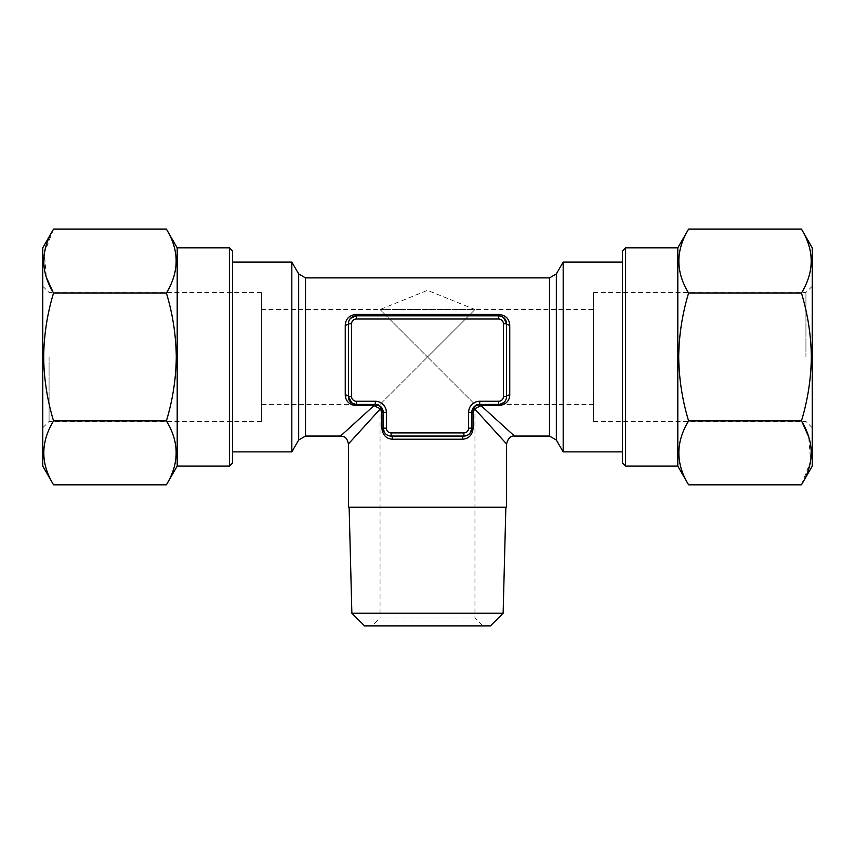 <?xml version="1.0" encoding="UTF-8"?>
<svg xmlns="http://www.w3.org/2000/svg" width="855" height="855" viewBox="0 0 855 855"><rect width="100%" height="100%" fill="white"/><g stroke="black" fill="none" stroke-linecap="round" stroke-linejoin="round"><path stroke-width="0.64" stroke-dasharray="4.28 3.21" d="M232.56 250.996L232.56 462.95M229.397 247.832L229.397 466.114M177.199 247.832L177.199 466.114M166.394 293.051L53.555 293.051C47.249 313.742 43.958 335.053 43.658 356.973C43.915 378.626 47.207 399.937 53.555 420.906L166.394 420.906C172.742 399.937 176.044 378.626 176.29 356.973C175.991 335.053 172.699 313.742 166.394 293.051C179.39 271.794 179.39 250.483 166.394 229.119M42.75 247.832L42.75 466.114M49.077 356.973L49.077 421.43L49.077 356.973M53.555 229.119L44.364 252.909L46.32 277.202M812.25 466.114L812.25 247.832M805.923 356.973L805.923 292.517L805.923 356.973M801.445 484.828L810.636 461.037L808.68 436.745M688.606 420.906L801.445 420.906C807.751 400.215 811.042 378.904 811.342 356.973C811.085 335.32 807.793 314.009 801.445 293.051L688.606 293.051C682.258 314.009 678.956 335.32 678.71 356.973C679.009 378.904 682.301 400.215 688.606 420.906C675.61 442.163 675.61 463.463 688.606 484.828M622.44 462.95L622.44 250.996M625.604 466.114L625.604 247.832M677.801 466.114L677.801 247.832M351.865 613.227L503.135 613.227M348.413 507.239L506.588 507.239M364.519 625.881L490.481 625.881M463.88 432.897L391.12 432.897A4.745 4.745 0 0 1 386.375 428.152L386.375 412.334A11.072 11.072 0 0 0 375.302 401.262L356.321 401.262A4.745 4.745 0 0 1 351.576 396.517L351.576 323.756A4.745 4.745 0 0 1 356.321 319.011L498.679 319.011A4.745 4.745 0 0 1 503.424 323.756L503.424 396.517A4.745 4.745 0 0 1 498.679 401.262L479.698 401.262A11.072 11.072 0 0 0 468.626 412.334L468.626 428.152A4.745 4.745 0 0 1 463.88 432.897L463.88 436.061A7.909 7.909 0 0 0 471.789 428.152L471.789 412.334A7.909 7.909 0 0 1 479.698 404.426L498.679 404.426L474.953 404.426L474.953 617.973L482.861 625.881L372.139 625.881L380.048 617.973L474.953 617.973L380.048 617.973L380.048 404.426L427.5 356.973L474.953 404.426L427.5 356.973L380.048 404.426L356.321 404.426C351.084 403.56 348.445 400.92 348.413 396.517L348.413 323.756C348.551 319.246 351.191 316.617 356.321 315.848L498.679 315.848L356.321 315.848C351.202 316.596 348.573 319.236 348.413 323.756L348.413 396.517A7.909 7.909 0 0 0 356.321 404.426L375.302 404.426A7.909 7.909 0 0 1 383.211 412.334L380.603 406.478L375.302 404.426A7.909 7.909 0 0 1 383.211 412.334L383.211 428.152C384.023 433.346 386.663 435.975 391.12 436.061L463.88 436.061L391.12 436.061C386.652 435.965 384.013 433.325 383.211 428.152A7.909 7.909 0 0 0 391.12 436.061L463.88 436.061A7.909 7.909 0 0 0 471.789 428.152L471.789 412.334L471.789 428.152C470.977 433.346 468.337 435.975 463.88 436.061A3.164 1.4 90 0 0 462.48 439.224C468.764 438.797 472.313 435.11 473.125 428.152L473.125 412.334L474.632 408.818L506.588 443.969L474.632 408.818L481.034 405.644L514.496 436.061L481.034 405.644L498.679 405.644C505.679 404.778 509.366 401.23 509.751 394.999L509.751 325.039C509.259 318.701 505.562 315.153 498.679 314.394L356.321 314.394C349.439 315.153 345.741 318.701 345.249 325.039A3.164 1.282 0 0 0 348.413 323.756L348.413 396.517A7.909 7.909 0 0 0 356.321 404.426L261.416 404.426L261.416 292.517L261.416 404.426M593.584 309.521L593.584 421.43L593.584 309.521L380.048 309.521L427.5 356.973L380.048 309.521L474.953 309.521L427.5 356.973L474.953 309.521L427.5 290.347L380.048 309.521L261.416 309.521L261.416 356.973L261.416 309.521M291.822 262.068L291.822 451.878M563.178 262.068L563.178 451.878M372.139 625.881L482.861 625.881M356.321 401.262L356.321 405.644L373.966 405.644L340.504 436.061L373.966 405.644L380.368 408.818L348.413 443.969L380.368 408.818L381.875 412.334L381.875 428.152C382.687 435.088 386.236 438.786 392.52 439.224L462.48 439.224M504.482 401.893L498.679 404.426A7.909 7.909 0 0 0 506.588 396.517L506.588 323.756L506.588 396.517C506.555 400.92 503.926 403.56 498.679 404.426C503.926 403.549 506.566 400.91 506.588 396.517L506.588 323.756A7.909 7.909 0 0 0 498.679 315.848L356.321 315.848A7.909 7.909 0 0 0 348.413 323.756A7.909 7.909 0 0 1 356.321 315.848L356.321 319.011M345.249 325.039L345.249 394.999L351.918 404.768M503.424 323.756L506.588 323.756A7.909 7.909 0 0 0 498.679 315.848C503.809 316.607 506.438 319.246 506.588 323.756A3.164 1.282 0 0 0 509.751 325.039M474.397 406.478L471.789 412.334A7.909 7.909 0 0 1 479.698 404.426L474.397 406.478A3.164 1.528 47.9 0 0 474.632 408.818M593.584 356.973L593.584 292.517L593.584 356.973M261.416 356.973L261.416 421.43L261.416 356.973M498.679 401.262L498.679 404.426A7.909 7.909 0 0 0 506.588 396.517A3.164 1.518 0 0 1 509.751 394.999M345.249 394.999A3.164 1.518 -0 0 1 348.413 396.517L351.576 396.517M481.034 404.426L481.034 405.644M479.698 401.262L479.698 404.426A3.164 0.588 90 0 0 479.185 406.029M373.966 405.644L373.966 404.426M375.815 406.029A3.164 0.588 -90 0 0 375.302 404.426L375.302 401.262M380.368 408.818A3.164 1.528 -47.9 0 0 380.603 406.478M386.375 428.152L383.211 428.152A7.909 7.909 0 0 0 391.12 436.061A3.164 1.4 90 0 1 392.52 439.224M427.5 507.239L349.139 507.239L427.5 507.239M688.606 229.119C675.61 250.376 675.61 271.687 688.606 293.051M801.445 293.051C814.441 271.794 814.441 250.483 801.445 229.119M166.394 484.828C179.39 463.57 179.39 442.259 166.394 420.906M53.555 420.906C40.559 442.163 40.559 463.463 53.555 484.828M42.75 356.973L42.75 286.19L42.75 356.973M305.524 436.061L305.524 277.886M298.673 273.931L298.673 440.015M556.327 440.015L556.327 273.931M549.476 277.886L549.476 436.061M391.12 436.061L391.12 432.897M386.375 412.334L381.875 412.334M473.125 428.152L468.626 428.152M473.125 412.334L468.626 412.334M351.576 323.756L348.413 323.756M506.588 396.517L503.424 396.517M498.679 319.011L498.679 315.848L504.407 318.306M498.679 314.394L498.679 315.848M356.321 314.394L356.321 315.848M498.679 404.426L498.679 405.644M381.875 428.152L383.211 428.152L385.701 433.913M261.416 421.43L49.077 421.43L42.75 427.757M593.584 292.517L805.923 292.517L812.25 286.19M42.75 286.19L49.077 292.517L261.416 292.517M812.25 427.757L805.923 421.43L593.584 421.43M593.584 404.426L503.819 404.426M356.321 404.426L350.518 401.893M471.789 428.152L469.299 433.913"/><path stroke-width="1.28" d="M229.397 247.832L229.397 466.114L232.56 462.95L232.56 250.996L229.397 247.832L177.199 247.832L166.394 229.119C179.39 250.376 179.39 271.687 166.394 293.051C172.699 313.742 175.991 335.053 176.29 356.973C176.044 378.626 172.742 399.937 166.394 420.906C179.39 442.163 179.39 463.463 166.394 484.828L53.555 484.828C40.559 463.57 40.559 442.259 53.555 420.906L166.394 420.906M229.397 466.114L177.199 466.114L177.199 247.832M53.555 484.828L42.75 466.114L42.75 247.832L53.555 229.119L166.394 229.119M53.555 420.906C47.207 399.937 43.915 378.626 43.658 356.973C43.958 335.053 47.249 313.742 53.555 293.051C40.559 271.794 40.559 250.483 53.555 229.119M46.32 277.202L53.106 292.271M801.445 229.119L812.25 247.832L812.25 466.114L801.445 484.828L688.606 484.828C675.61 463.57 675.61 442.259 688.606 420.906C682.301 400.215 679.009 378.904 678.71 356.973C678.956 335.32 682.258 314.009 688.606 293.051C675.61 271.794 675.61 250.483 688.606 229.119L801.445 229.119C814.441 250.376 814.441 271.687 801.445 293.051L688.606 293.051M801.445 293.051C807.793 314.009 811.085 335.32 811.342 356.973C811.042 378.904 807.751 400.215 801.445 420.906C814.441 442.163 814.441 463.463 801.445 484.828M808.68 436.745L801.894 421.675M625.604 466.114L625.604 247.832L622.44 250.996L622.44 462.95L625.604 466.114L677.801 466.114L688.606 484.828M625.604 247.832L677.801 247.832L677.801 466.114M351.865 613.227L364.519 625.881L490.481 625.881L503.135 613.227L351.865 613.227L349.139 507.239M463.88 432.897A4.745 4.745 0 0 0 468.626 428.152L468.626 412.334A11.072 11.072 0 0 1 479.698 401.262L498.679 401.262A4.745 4.745 0 0 0 503.424 396.517L503.424 323.756A4.745 4.745 0 0 0 498.679 319.011L356.321 319.011A4.745 4.745 0 0 0 351.576 323.756L351.576 396.517A4.745 4.745 0 0 0 356.321 401.262L375.302 401.262A11.072 11.072 0 0 1 386.375 412.334L386.375 428.152A4.745 4.745 0 0 0 391.12 432.897L463.88 432.897L463.88 436.061A3.164 1.4 -90 0 0 462.48 439.224L392.52 439.224C386.236 438.797 382.687 435.11 381.875 428.152L381.875 412.334L380.368 408.818L348.413 443.969L380.368 408.818L373.966 405.644L340.504 436.061L373.966 405.644L356.321 405.644C349.31 404.778 345.623 401.23 345.249 394.999L345.249 325.039C345.751 318.701 349.439 315.153 356.321 314.394L498.679 314.394C505.562 315.153 509.249 318.701 509.751 325.039A3.164 1.282 0 0 1 506.588 323.756L506.588 396.517A7.909 7.909 0 0 1 498.679 404.426L479.698 404.426A7.909 7.909 0 0 0 471.789 412.334L471.789 428.152A7.909 7.909 0 0 1 463.88 436.061C468.348 435.965 470.987 433.325 471.789 428.152A7.909 7.909 0 0 1 463.88 436.061L391.12 436.061A7.909 7.909 0 0 1 383.211 428.152L383.211 412.334A7.909 7.909 0 0 0 375.302 404.426L356.321 404.426A7.909 7.909 0 0 1 348.413 396.517L351.918 403.09M622.44 451.878L563.178 451.878L563.178 262.068L556.327 273.931L556.327 440.015L549.476 436.061L549.476 277.886L305.524 277.886L305.524 436.061L298.673 440.015L291.822 451.878L291.822 262.068L232.56 262.068M509.751 325.039L509.751 394.999C509.388 401.209 505.69 404.757 498.679 405.644L481.034 405.644L514.496 436.061L481.034 405.644L474.632 408.818L506.588 443.969L474.632 408.818L473.125 412.334L473.125 428.152C472.313 435.088 468.764 438.786 462.48 439.224M549.476 436.061L514.496 436.061C510.659 435.644 508.02 438.273 506.588 443.969L506.588 507.239L348.413 507.239L348.413 443.969C346.852 436.071 343.005 436.488 340.504 436.061L305.524 436.061M380.603 406.478L383.211 412.334A7.909 7.909 0 0 0 375.302 404.426L380.603 406.478A3.164 1.528 -47.9 0 1 380.368 408.818M356.321 401.262L356.321 404.426A7.909 7.909 0 0 1 348.413 396.517L348.413 323.756A7.909 7.909 0 0 1 356.321 315.848L498.679 315.848A7.909 7.909 0 0 1 506.588 323.756L503.52 317.504M351.918 404.768L356.321 405.644L356.321 404.426M474.397 406.478L479.698 404.426A7.909 7.909 0 0 0 471.789 412.334L474.397 406.478A3.164 1.528 47.9 0 0 474.632 408.818M356.321 314.394L356.321 315.848A7.909 7.909 0 0 0 348.413 323.756A3.164 1.282 0 0 1 345.249 325.039M351.576 396.517L348.413 396.517A3.164 1.518 0 0 0 345.249 394.999M509.751 394.999A3.164 1.518 0 0 0 506.588 396.517A7.909 7.909 0 0 1 498.679 404.426L498.679 401.262M373.966 404.426L373.966 405.644M375.302 401.262L375.302 404.426A3.164 0.588 -90 0 1 375.815 406.029M481.034 405.644L481.034 404.426M479.185 406.029A3.164 0.588 90 0 1 479.698 404.426L479.698 401.262M391.12 432.897L391.12 436.061A3.164 1.4 -90 0 1 392.52 439.224M801.445 420.906L688.606 420.906M53.555 293.051L166.394 293.051M298.673 440.015L298.673 273.931L291.822 262.068M391.12 436.061A7.909 7.909 0 0 1 383.211 428.152L386.375 428.152M498.679 314.394L498.679 315.848A7.909 7.909 0 0 1 506.588 323.756L503.424 323.756M381.875 412.334L386.375 412.334M468.626 428.152L473.125 428.152M468.626 412.334L473.125 412.334M348.413 323.756L351.576 323.756M503.424 396.517L506.588 396.517M350.593 318.306L356.321 315.848L356.321 319.011M498.679 315.848L498.679 319.011M498.679 405.644L498.679 404.426L503.819 404.426M383.211 428.152L381.875 428.152M503.135 613.227L505.861 507.239M622.44 262.068L563.178 262.068M232.56 451.878L291.822 451.878M556.327 440.015L563.178 451.878M556.327 273.931L549.476 277.886M305.524 277.886L298.673 273.931M677.801 247.832L688.606 229.119M177.199 466.114L166.394 484.828"/></g></svg>
